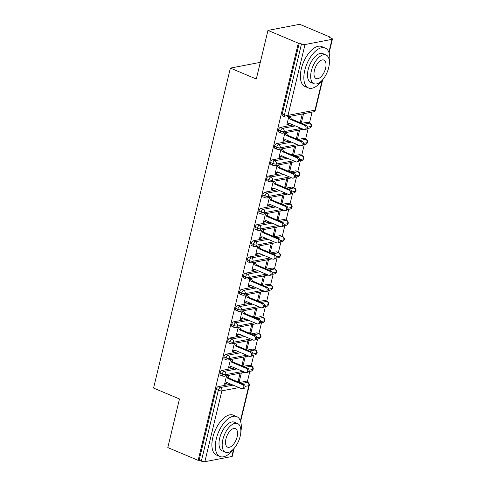<?xml version="1.0" encoding="UTF-8"?>
<svg xmlns="http://www.w3.org/2000/svg" width="486" height="486" viewBox="0 0 486 486"><rect width="100%" height="100%" fill="white"/><g stroke="black" fill="none" stroke-linecap="round" stroke-linejoin="round"><path stroke-width="0.73" d="M234.197 448.256L232.278 456.251A2.6 0.711 -166.5 0 1 231.834 456.518L204.861 461.7A2.6 0.711 -166.5 0 1 201.338 461.105L199.12 460.169L198.154 460.351L167.81 447.576L179.48 398.976L153.564 388.065L230.382 68.101L256.298 79.011L267.962 30.405L299.753 24.3L330.097 37.076L329.137 37.264L331.355 38.194A2.6 0.711 13.5 0 1 332.436 39.08L329.101 52.962M247.246 382.19L249.853 371.328M251.134 365.988L253.741 355.126M255.022 349.786L257.629 338.924M258.91 333.59L261.523 322.722M262.805 317.388L265.411 306.526M266.692 301.186L269.299 290.324M270.581 284.984L273.187 274.122M274.469 268.782L277.081 257.92M278.363 252.586L280.969 241.718M282.251 236.384L284.857 225.516M286.139 220.182L288.745 209.32M290.027 203.98L292.639 193.118M293.921 187.778L296.527 176.916M297.809 171.582L300.415 160.714M301.697 155.38L304.303 144.512M305.585 139.178L308.197 128.316M309.473 122.976L312.085 112.114M329.97 37.61L330.097 37.076M260.296 62.354L230.382 68.101M305.014 44.53L288.004 115.364A2.6 0.711 13.5 0 1 284.48 114.769A2.6 1.288 112.8 0 0 284.918 116.889L282.7 115.954A2.6 1.288 -67.2 0 1 282.269 113.833L284.48 114.769L301.49 43.928A2.6 0.711 13.5 0 0 305.014 44.53L331.987 39.348A2.6 0.711 13.5 0 0 332.436 39.08M282.269 113.833L299.273 42.999L298.307 43.181L267.962 30.405M301.49 43.928L299.273 42.999M198.154 460.351L298.307 43.181M287.281 124.501L288.034 124.817L286.783 125.06L288.818 116.579M302.304 113.991L300.269 122.472L301.52 122.229L300.439 121.773M301.52 122.229L303.562 113.748M288.034 124.817L289.607 123.487M241.633 383.472L247.344 382.373L245.126 381.443L239.416 382.537M230.893 384.177L218.153 386.625L220.371 387.555L233.104 385.112M245.126 381.443A2.6 1.288 -67.2 0 1 245.552 381.48L247.769 382.409A2.6 1.288 -67.2 0 0 247.344 382.373A2.6 2.138 79.1 0 1 248.838 385.684L245.108 386.394M199.12 460.169L216.124 389.329A2.6 1.288 -67.2 0 1 218.153 386.625M249.014 365.241A2.6 1.288 -67.2 0 1 249.44 365.278L251.657 366.213A2.6 1.288 -67.2 0 0 251.232 366.177L249.014 365.241L243.304 366.341M242.854 371.377L225.753 374.663A2.6 0.711 -166.5 0 1 222.23 374.062A2.6 1.288 112.8 0 0 222.685 376.097L220.468 375.168A2.6 1.288 -67.2 0 1 220.012 373.133A2.6 1.288 -67.2 0 1 222.041 370.423L224.259 371.359L236.998 368.91M234.781 367.975L222.041 370.423M226.585 375.793L224.55 384.274L225.808 384.031L227.375 382.695M240.072 373.205L238.037 381.68L239.294 381.443L241.329 372.962M252.908 349.039A2.6 1.288 -67.2 0 1 253.328 349.076L255.545 350.011A2.6 1.288 -67.2 0 0 255.12 349.975L252.908 349.039L247.192 350.139M246.742 355.175L229.647 358.461A2.6 0.711 -166.5 0 1 226.124 357.86A2.6 1.288 112.8 0 0 226.579 359.901L224.362 358.966A2.6 1.288 -67.2 0 1 223.906 356.931A2.6 1.288 -67.2 0 1 225.935 354.221L228.153 355.157L240.886 352.708M238.669 351.773L225.935 354.221M230.479 359.597L228.444 368.072L229.696 367.835L231.263 366.499M243.966 357.003L241.931 365.484L243.182 365.241L245.217 356.76M256.796 332.837A2.6 1.288 -67.2 0 1 257.222 332.874L259.439 333.809A2.6 1.288 -67.2 0 0 259.014 333.773L256.796 332.837L251.086 333.937M250.636 338.973L233.535 342.259A2.6 0.711 -166.5 0 1 230.012 341.664A2.6 1.288 112.8 0 0 230.467 343.699L228.25 342.764A2.6 1.288 -67.2 0 1 227.794 340.729A2.6 1.288 -67.2 0 1 229.823 338.019L232.041 338.955L244.774 336.506M242.557 335.577L229.823 338.019M234.367 343.395L232.332 351.87L233.584 351.633L235.157 350.297M247.854 340.801L245.819 349.282L247.07 349.039L249.105 340.565M260.684 316.641A2.6 1.288 -67.2 0 1 261.11 316.678L263.327 317.607A2.6 1.288 -67.2 0 0 262.902 317.571L260.684 316.641L254.974 317.735M254.524 322.771L237.423 326.057A2.6 0.711 -166.5 0 1 233.9 325.462A2.6 1.288 112.8 0 0 234.355 327.497L232.138 326.562A2.6 1.288 -67.2 0 1 231.682 324.527A2.6 1.288 -67.2 0 1 233.711 321.817L235.929 322.753L248.662 320.304M246.451 319.375L233.711 321.817M238.255 327.193L236.22 335.674L237.472 335.431L239.045 334.095M251.742 324.599L249.707 333.08L250.958 332.837L252.993 324.362M264.572 300.439A2.6 1.288 -67.2 0 1 264.998 300.476L267.215 301.405A2.6 1.288 -67.2 0 0 266.79 301.369L264.572 300.439L258.862 301.533M258.412 306.575L241.311 309.855A2.6 0.711 -166.5 0 1 237.788 309.26A2.6 1.288 112.8 0 0 238.243 311.295L236.026 310.36A2.6 1.288 -67.2 0 1 235.57 308.324A2.6 1.288 -67.2 0 1 237.599 305.621L239.817 306.551L252.556 304.108M250.339 303.173L237.599 305.621M242.143 310.991L240.108 319.472L241.366 319.229L242.933 317.893M255.63 308.403L253.595 316.878L254.852 316.641L256.887 308.16M268.466 284.237A2.6 1.288 -67.2 0 1 268.886 284.274L271.103 285.209A2.6 1.288 -67.2 0 0 270.678 285.173L268.466 284.237L262.75 285.337M262.3 290.373L245.205 293.659A2.6 0.711 -166.5 0 1 241.682 293.058A2.6 1.288 112.8 0 0 242.137 295.093L239.92 294.164A2.6 1.288 -67.2 0 1 239.464 292.129A2.6 1.288 -67.2 0 1 241.493 289.419L243.705 290.355L256.444 287.906M254.227 286.971L241.493 289.419M246.038 294.789L244.002 303.27L245.254 303.027L246.821 301.691M259.524 292.201L257.489 300.676L258.74 300.439L260.775 291.958M272.354 268.035A2.6 1.288 -67.2 0 1 272.78 268.072L274.997 269.007A2.6 1.288 -67.2 0 0 274.572 268.971L272.354 268.035L266.644 269.135M266.194 274.171L249.093 277.457A2.6 0.711 -166.5 0 1 245.57 276.856A2.6 1.288 112.8 0 0 246.025 278.897L243.808 277.962A2.6 1.288 -67.2 0 1 243.352 275.927A2.6 1.288 -67.2 0 1 245.381 273.217L247.599 274.153L260.332 271.704M258.115 270.769L245.381 273.217M249.925 278.593L247.89 287.068L249.142 286.831L250.715 285.495M263.412 275.999L261.377 284.48L262.628 284.237L264.663 275.756M276.242 251.833A2.6 1.288 -67.2 0 1 276.668 251.87L278.885 252.805A2.6 1.288 -67.2 0 0 278.46 252.769L276.242 251.833L270.532 252.933M270.082 257.969L252.981 261.255A2.6 0.711 -166.5 0 1 249.458 260.66A2.6 1.288 112.8 0 0 249.913 262.695L247.696 261.76A2.6 1.288 -67.2 0 1 247.24 259.724A2.6 1.288 -67.2 0 1 249.269 257.015L251.487 257.951L264.22 255.502M262.003 254.573L249.269 257.015M253.814 262.391L251.778 270.866L253.03 270.629L254.603 269.293M267.3 259.797L265.265 268.278L266.516 268.035L268.551 259.56M280.13 235.637A2.6 1.288 -67.2 0 1 280.556 235.667L282.773 236.603A2.6 1.288 -67.2 0 0 282.348 236.567L280.13 235.637L274.42 236.731M273.97 241.767L256.869 245.053A2.6 0.711 -166.5 0 1 253.346 244.458A2.6 1.288 112.8 0 0 253.801 246.493L251.584 245.558A2.6 1.288 -67.2 0 1 251.128 243.522A2.6 1.288 -67.2 0 1 253.157 240.813L255.375 241.749L268.114 239.3M265.897 238.371L253.157 240.813M257.702 246.189L255.666 254.67L256.924 254.427L258.491 253.091M271.188 243.595L269.153 252.076L270.404 251.833L272.446 243.358M284.018 219.435A2.6 1.288 -67.2 0 1 284.444 219.472L286.661 220.401A2.6 1.288 -67.2 0 0 286.236 220.365L284.018 219.435L278.308 220.529M277.858 225.571L260.763 228.851A2.6 0.711 -166.5 0 1 257.24 228.256A2.6 1.288 112.8 0 0 257.695 230.291L255.478 229.356A2.6 1.288 -67.2 0 1 255.022 227.32A2.6 1.288 -67.2 0 1 257.051 224.617L259.263 225.547L272.002 223.104M269.785 222.169L257.051 224.617M261.596 229.987L259.56 238.468L260.812 238.225L262.379 236.889M275.082 227.399L273.047 235.874L274.298 235.637L276.334 227.156M287.912 203.233A2.6 1.288 -67.2 0 1 288.338 203.27L290.555 204.205A2.6 1.288 -67.2 0 0 290.13 204.169L287.912 203.233L282.202 204.333M281.752 209.369L264.651 212.655A2.6 0.711 -166.5 0 1 261.128 212.054A2.6 1.288 112.8 0 0 261.583 214.089L259.366 213.16A2.6 1.288 -67.2 0 1 258.91 211.124A2.6 1.288 -67.2 0 1 260.939 208.415L263.157 209.351L275.89 206.902M273.673 205.967L260.939 208.415M265.484 213.785L263.448 222.266L264.7 222.023L266.273 220.687M278.97 211.197L276.935 219.672L278.186 219.435L280.222 210.954M291.8 187.031A2.6 1.288 -67.2 0 1 292.226 187.067L294.443 188.003A2.6 1.288 -67.2 0 0 294.018 187.967L291.8 187.031L286.09 188.131M285.64 193.167L268.539 196.453A2.6 0.711 -166.5 0 1 265.016 195.852A2.6 1.288 112.8 0 0 265.471 197.893L263.254 196.958A2.6 1.288 -67.2 0 1 262.798 194.922A2.6 1.288 -67.2 0 1 264.827 192.213L267.045 193.149L279.778 190.7M277.561 189.765L264.827 192.213M269.372 197.589L267.336 206.064L268.588 205.827L270.161 204.491M282.858 194.995L280.823 203.476L282.074 203.233L284.11 194.752M295.688 170.829A2.6 1.288 -67.2 0 1 296.114 170.865L298.331 171.801A2.6 1.288 -67.2 0 0 297.906 171.765L295.688 170.829L289.978 171.929M289.528 176.965L272.427 180.251A2.6 0.711 -166.5 0 1 268.904 179.656A2.6 1.288 112.8 0 0 269.359 181.691L267.142 180.756A2.6 1.288 -67.2 0 1 266.686 178.72A2.6 1.288 -67.2 0 1 268.715 176.011L270.933 176.947L283.672 174.498M281.455 173.569L268.715 176.011M273.26 181.387L271.224 189.862L272.476 189.625L274.049 188.289M286.746 178.793L284.711 187.274L285.962 187.031L288.004 178.556M299.576 154.633A2.6 1.288 -67.2 0 1 300.002 154.663L302.219 155.599A2.6 1.288 -67.2 0 0 301.794 155.563L299.576 154.633L293.866 155.727M293.416 160.763L276.321 164.049A2.6 0.711 -166.5 0 1 272.798 163.454A2.6 1.288 112.8 0 0 273.254 165.489L271.036 164.554A2.6 1.288 -67.2 0 1 270.581 162.518A2.6 1.288 -67.2 0 1 272.603 159.809L274.821 160.745L287.56 158.296M285.343 157.367L272.603 159.809M277.154 165.185L275.119 173.666L276.37 173.423L277.937 172.087M290.64 162.591L288.605 171.072L289.856 170.829L291.892 162.354M303.471 138.431A2.6 1.288 -67.2 0 1 303.896 138.467L306.113 139.397A2.6 1.288 -67.2 0 0 305.688 139.361L303.471 138.431L297.76 139.525M297.31 144.567L280.209 147.847A2.6 0.711 -166.5 0 1 276.686 147.252A2.6 1.288 112.8 0 0 277.142 149.287L274.924 148.352A2.6 1.288 -67.2 0 1 274.469 146.316A2.6 1.288 -67.2 0 1 276.498 143.613L278.715 144.542L291.448 142.1M289.231 141.165L276.498 143.613M281.042 148.983L279.007 157.464L280.258 157.221L281.831 155.885M294.528 146.395L292.493 154.87L293.744 154.633L295.78 146.152M307.359 122.229A2.6 1.288 -67.2 0 1 307.784 122.265L310.001 123.201A2.6 1.288 -67.2 0 0 309.576 123.165L307.359 122.229L301.648 123.329M301.199 128.365L284.097 131.651A2.6 0.711 -166.5 0 1 280.574 131.05A2.6 1.288 112.8 0 0 281.03 133.085L278.812 132.156A2.6 1.288 -67.2 0 1 278.357 130.12A2.6 1.288 -67.2 0 1 280.386 127.411L282.603 128.347L295.336 125.898M293.119 124.963L280.386 127.411M284.93 132.781L282.895 141.262L284.146 141.019L285.719 139.682M298.416 130.193L296.381 138.668L297.632 138.431L299.668 129.95M281.03 133.085L282.53 133.243A2.6 2.138 79.1 0 0 284.097 131.651A2.6 2.138 79.1 0 0 282.603 128.347A2.6 1.288 112.8 0 0 280.574 131.05L278.357 130.12M303.865 124.258L309.576 123.165A2.6 2.138 79.1 0 1 311.07 126.469A2.6 2.138 79.1 0 1 309.503 128.061C310.056 128.189 310.724 127.569 311.514 126.208A2.6 0.711 -166.5 0 1 311.514 126.208A2.6 0.711 -166.5 0 1 311.07 126.469L307.34 127.186M284.146 141.019L283.393 140.703M297.632 138.431L296.551 137.975M280.258 157.221L279.499 156.905M293.744 154.633L292.657 154.171M276.37 173.423L275.611 173.101M289.856 170.829L288.769 170.373M272.476 189.625L271.723 189.303M285.962 187.031L284.881 186.575M268.588 205.827L267.835 205.505M282.074 203.233L280.993 202.777M264.7 222.023L263.947 221.707M278.186 219.435L277.099 218.979M260.812 238.225L260.053 237.909M274.298 235.637L273.211 235.175M256.924 254.427L256.165 254.111M270.404 251.833L269.323 251.377M253.03 270.629L252.277 270.307M266.516 268.035L265.435 267.579M249.142 286.831L248.389 286.509M262.628 284.237L261.541 283.781M245.254 303.027L244.494 302.711M258.74 300.439L257.653 299.984M241.366 319.229L240.606 318.913M254.852 316.641L253.765 316.179M237.472 335.431L236.718 335.115M250.958 332.837L249.877 332.381M233.584 351.633L232.83 351.311M247.07 349.039L245.983 348.584M229.696 367.835L228.936 367.513M243.182 365.241L242.095 364.786M225.808 384.031L225.048 383.715M239.294 381.443L238.207 380.988M277.142 149.287L278.642 149.445A2.6 2.138 79.1 0 0 280.209 147.847A2.6 2.138 79.1 0 0 278.715 144.542A2.6 1.288 112.8 0 0 276.686 147.252L274.469 146.316M299.977 140.46L305.688 139.361A2.6 2.138 79.1 0 1 307.182 142.665A2.6 2.138 79.1 0 1 305.615 144.263C306.162 144.391 306.836 143.771 307.626 142.404A2.6 0.711 -166.5 0 1 307.626 142.404A2.6 0.711 -166.5 0 1 307.182 142.665L303.452 143.382M273.254 165.489L274.748 165.647A2.6 2.138 79.1 0 0 276.321 164.049A2.6 2.138 79.1 0 0 274.821 160.745A2.6 1.288 112.8 0 0 272.798 163.454L270.581 162.518M302.219 155.599A2.6 2.6 0 0 1 303.738 158.6A2.6 0.711 -166.5 0 1 303.738 158.606A2.6 0.711 -166.5 0 1 303.288 158.867L299.558 159.584M269.359 181.691L270.86 181.849A2.6 2.138 79.1 0 0 272.427 180.251A2.6 2.138 79.1 0 0 270.933 176.947A2.6 1.288 112.8 0 0 268.904 179.656L266.686 178.72M292.195 172.864L297.906 171.765A2.6 2.138 79.1 0 1 299.4 175.069A2.6 2.138 79.1 0 1 297.833 176.667C298.386 176.795 299.054 176.175 299.85 174.808A2.6 0.711 -166.5 0 1 299.85 174.808A2.6 0.711 -166.5 0 1 299.4 175.069L295.67 175.786M265.471 197.893L266.972 198.045A2.6 2.138 79.1 0 0 268.539 196.453A2.6 2.138 79.1 0 0 267.045 193.149A2.6 1.288 112.8 0 0 265.016 195.852L262.798 194.922M294.443 188.003A2.6 2.6 0 0 1 295.962 191.004A2.6 0.711 -166.5 0 1 295.956 191.01A2.6 0.711 -166.5 0 1 295.512 191.271L291.782 191.988M261.583 214.089L263.084 214.247A2.6 2.138 79.1 0 0 264.651 212.655A2.6 2.138 79.1 0 0 263.157 209.351A2.6 1.288 112.8 0 0 261.128 212.054L258.91 211.124M290.555 204.205A2.6 2.6 0 0 1 292.068 207.2A2.6 0.711 -166.5 0 1 292.068 207.212A2.6 0.711 -166.5 0 1 291.624 207.473L287.894 208.19M257.695 230.291L259.19 230.449A2.6 2.138 79.1 0 0 260.763 228.851A2.6 2.138 79.1 0 0 259.263 225.547A2.6 1.288 112.8 0 0 257.24 228.256L255.022 227.32M280.525 221.464L286.236 220.365A2.6 2.138 79.1 0 1 287.736 223.675A2.6 2.138 79.1 0 1 286.163 225.267C286.716 225.395 287.39 224.775 288.18 223.408A2.6 0.711 -166.5 0 1 288.18 223.408A2.6 0.711 -166.5 0 1 287.736 223.675L284 224.386M253.801 246.493L255.302 246.651A2.6 2.138 79.1 0 0 256.869 245.053A2.6 2.138 79.1 0 0 255.375 241.749A2.6 1.288 112.8 0 0 253.346 244.458L251.128 243.522M276.637 237.666L282.348 236.567A2.6 2.138 79.1 0 1 283.842 239.871A2.6 2.138 79.1 0 1 282.275 241.469C282.828 241.597 283.502 240.977 284.292 239.61A2.6 0.711 -166.5 0 1 284.292 239.61A2.6 0.711 -166.5 0 1 283.842 239.871L280.112 240.588M249.913 262.695L251.414 262.853A2.6 2.138 79.1 0 0 252.981 261.255A2.6 2.138 79.1 0 0 251.487 257.951A2.6 1.288 112.8 0 0 249.458 260.66L247.24 259.724M272.749 253.868L278.46 252.769A2.6 2.138 79.1 0 1 279.954 256.073A2.6 2.138 79.1 0 1 278.387 257.671C278.94 257.799 279.608 257.179 280.398 255.812A2.6 0.711 -166.5 0 1 280.398 255.812A2.6 0.711 -166.5 0 1 279.954 256.073L276.224 256.79M246.025 278.897L247.526 279.049A2.6 2.138 79.1 0 0 249.093 277.457A2.6 2.138 79.1 0 0 247.599 274.153A2.6 1.288 112.8 0 0 245.57 276.856L243.352 275.927M268.861 270.064L274.572 268.971A2.6 2.138 79.1 0 1 276.066 272.275A2.6 2.138 79.1 0 1 274.499 273.873C275.052 274.001 275.72 273.381 276.51 272.014A2.6 0.711 -166.5 0 1 276.51 272.014A2.6 0.711 -166.5 0 1 276.066 272.275L272.336 272.992M242.137 295.093L243.638 295.251A2.6 2.138 79.1 0 0 245.205 293.659A2.6 2.138 79.1 0 0 243.705 290.355A2.6 1.288 112.8 0 0 241.682 293.058L239.464 292.129M271.103 285.209A2.6 2.6 0 0 1 272.622 288.204A2.6 0.711 -166.5 0 1 272.622 288.216A2.6 0.711 -166.5 0 1 272.178 288.477L268.442 289.194M238.243 311.295L239.744 311.453A2.6 2.138 79.1 0 0 241.311 309.855A2.6 2.138 79.1 0 0 239.817 306.551A2.6 1.288 112.8 0 0 237.788 309.26L235.57 308.324M261.079 302.468L266.79 301.369A2.6 2.138 79.1 0 1 268.284 304.679A2.6 2.138 79.1 0 1 266.717 306.271C267.27 306.399 267.944 305.779 268.734 304.412A2.6 0.711 -166.5 0 1 268.734 304.412A2.6 0.711 -166.5 0 1 268.284 304.679L264.554 305.39M234.355 327.497L235.856 327.655A2.6 2.138 79.1 0 0 237.423 326.057A2.6 2.138 79.1 0 0 235.929 322.753A2.6 1.288 112.8 0 0 233.9 325.462L231.682 324.527M257.191 318.67L262.902 317.571A2.6 2.138 79.1 0 1 264.396 320.875A2.6 2.138 79.1 0 1 262.829 322.473C263.382 322.601 264.05 321.981 264.84 320.614A2.6 0.711 -166.5 0 1 264.84 320.614A2.6 0.711 -166.5 0 1 264.396 320.875L260.666 321.592M230.467 343.699L231.968 343.857A2.6 2.138 79.1 0 0 233.535 342.259A2.6 2.138 79.1 0 0 232.041 338.955A2.6 1.288 112.8 0 0 230.012 341.664L227.794 340.729M259.439 333.809A2.6 2.6 0 0 1 260.952 336.81A2.6 0.711 -166.5 0 1 260.952 336.816A2.6 0.711 -166.5 0 1 260.508 337.077L256.778 337.794M226.579 359.901L228.08 360.053A2.6 2.138 79.1 0 0 229.647 358.461A2.6 2.138 79.1 0 0 228.153 355.157A2.6 1.288 112.8 0 0 226.124 357.86L223.906 356.931M249.409 351.068L255.12 349.975A2.6 2.138 79.1 0 1 256.62 353.279A2.6 2.138 79.1 0 1 255.053 354.877C255.6 355.005 256.274 354.385 257.064 353.018A2.6 0.711 -166.5 0 1 257.064 353.018A2.6 0.711 -166.5 0 1 256.62 353.279L252.884 353.996M222.685 376.097L224.186 376.255A2.6 2.138 79.1 0 0 225.753 374.663A2.6 2.138 79.1 0 0 224.259 371.359A2.6 1.288 112.8 0 0 222.23 374.062L220.012 373.133M245.521 367.27L251.232 366.177A2.6 2.138 79.1 0 1 252.726 369.482A2.6 2.138 79.1 0 1 251.159 371.073C251.712 371.201 252.386 370.587 253.176 369.22A2.6 0.711 -166.5 0 1 253.176 369.22A2.6 0.711 -166.5 0 1 252.726 369.482L248.996 370.198M288.155 124.331L286.904 124.574L289.121 123.28L303.805 129.464A2.163 1.786 -100.9 0 0 304.704 129.562A2.163 1.786 -100.9 0 0 306.095 127.642A2.163 1.786 -100.9 0 0 304.777 125.412L306.034 125.169A2.163 1.786 79.1 0 1 307.346 127.399A2.163 1.786 79.1 0 1 305.955 129.325L304.704 129.562M290.142 116.33L291.345 118.985L306.034 125.169M288.891 116.567L290.093 119.228L304.777 125.412M290.093 119.228L291.345 118.985M284.261 140.533L283.01 140.776L285.227 139.482L299.917 145.666A2.163 1.786 -100.9 0 0 300.81 145.764A2.163 1.786 -100.9 0 0 302.201 143.844A2.163 1.786 -100.9 0 0 300.889 141.614L302.14 141.371A2.163 1.786 79.1 0 1 303.452 143.601A2.163 1.786 79.1 0 1 302.067 145.527L300.81 145.764M286.254 132.532L287.457 135.187L302.14 141.371M284.996 132.769L286.199 135.43L300.889 141.614M286.199 135.43L287.457 135.187M280.373 156.735L279.122 156.978L281.339 155.678L296.029 161.862A2.163 1.786 -100.9 0 0 296.922 161.966A2.163 1.786 -100.9 0 0 298.313 160.04A2.163 1.786 -100.9 0 0 297.001 157.816L298.252 157.573A2.163 1.786 79.1 0 1 299.564 159.803A2.163 1.786 79.1 0 1 298.173 161.723L296.922 161.966M282.36 148.728L283.563 151.389L298.252 157.573M281.108 148.971L282.311 151.632L297.001 157.816M282.311 151.632L283.563 151.389M276.485 172.937L275.234 173.174L277.451 171.88L292.141 178.064A2.163 1.786 -100.9 0 0 293.034 178.168A2.163 1.786 -100.9 0 0 294.425 176.242A2.163 1.786 -100.9 0 0 293.113 174.012L294.364 173.775A2.163 1.786 79.1 0 1 295.676 176.005A2.163 1.786 79.1 0 1 294.285 177.925L293.034 178.168M278.472 164.93L279.675 167.591L294.364 173.775M277.22 165.173L278.423 167.828L293.113 174.012M278.423 167.828L279.675 167.591M272.597 189.139L271.346 189.376L273.563 188.082L288.247 194.266A2.163 1.786 -100.9 0 0 289.146 194.37A2.163 1.786 -100.9 0 0 290.537 192.444A2.163 1.786 -100.9 0 0 289.225 190.214L290.476 189.977A2.163 1.786 79.1 0 1 291.788 192.201A2.163 1.786 79.1 0 1 290.397 194.127L289.146 194.37M274.584 181.132L275.787 183.793L290.476 189.977M273.332 181.375L274.535 184.03L289.225 190.214M274.535 184.03L275.787 183.793M329.326 63.472A21.645 10.747 112.8 0 0 325.225 48.035A21.645 10.747 112.8 0 0 304.783 70.3A21.645 10.747 112.8 0 0 308.422 87.942A21.645 10.747 112.8 0 0 322.327 80.087M325.225 48.035L321.756 46.577A21.645 10.747 112.8 0 0 301.314 68.842A21.645 10.747 112.8 0 0 304.959 86.484L308.422 87.942M313.962 83.695L310.773 82.353A15.588 7.733 -67.2 0 1 308.154 69.656A15.588 7.733 -67.2 0 1 322.868 53.624L326.057 54.967A15.588 7.733 112.8 0 0 311.338 70.999A15.588 7.733 112.8 0 0 313.962 83.695A15.588 7.733 112.8 0 0 328.682 67.663A15.588 7.733 112.8 0 0 326.057 54.967M314.424 70.403A10.042 4.988 112.8 0 0 316.113 78.586A10.042 4.988 112.8 0 0 325.596 68.259A10.042 4.988 112.8 0 0 323.907 60.076A10.042 4.988 112.8 0 0 314.424 70.403M240.837 432.042A21.645 10.747 112.8 0 0 236.737 416.605A21.645 10.747 112.8 0 0 216.294 438.87A21.645 10.747 112.8 0 0 219.939 456.512A21.645 10.747 112.8 0 0 233.839 448.657M236.737 416.605L233.274 415.147A21.645 10.747 112.8 0 0 212.832 437.412A21.645 10.747 112.8 0 0 216.47 455.054L219.939 456.512M225.474 452.266L222.29 450.923A15.588 7.733 -67.2 0 1 219.666 438.226A15.588 7.733 -67.2 0 1 234.386 422.194L237.569 423.537A15.588 7.733 112.8 0 0 222.855 439.563A15.588 7.733 112.8 0 0 225.474 452.266A15.588 7.733 112.8 0 0 240.193 436.234A15.588 7.733 112.8 0 0 237.569 423.537M225.935 438.973A10.042 4.988 112.8 0 0 227.624 447.156A10.042 4.988 112.8 0 0 237.113 436.829A10.042 4.988 112.8 0 0 235.418 428.64A10.042 4.988 112.8 0 0 225.935 438.973M268.703 205.341L267.452 205.578L269.669 204.284L284.359 210.468A2.163 1.786 -100.9 0 0 285.252 210.566A2.163 1.786 -100.9 0 0 286.643 208.646A2.163 1.786 -100.9 0 0 285.331 206.416L286.582 206.173A2.163 1.786 79.1 0 1 287.894 208.403A2.163 1.786 79.1 0 1 286.509 210.329L285.252 210.566M270.696 197.334L271.899 199.989L286.582 206.173M269.438 197.571L270.647 200.232L285.331 206.416M270.647 200.232L271.899 199.989M264.815 221.537L263.564 221.78L265.781 220.486L280.471 226.67A2.163 1.786 -100.9 0 0 281.364 226.768A2.163 1.786 -100.9 0 0 282.755 224.848A2.163 1.786 -100.9 0 0 281.443 222.618L282.694 222.375A2.163 1.786 79.1 0 1 284.006 224.605A2.163 1.786 79.1 0 1 282.615 226.531L281.364 226.768M266.802 213.536L268.005 216.191L282.694 222.375M265.55 213.773L266.753 216.434L281.443 222.618M266.753 216.434L268.005 216.191M260.927 237.739L259.676 237.982L261.893 236.682L276.583 242.866A2.163 1.786 -100.9 0 0 277.476 242.97A2.163 1.786 -100.9 0 0 278.867 241.044A2.163 1.786 -100.9 0 0 277.555 238.82L278.806 238.577A2.163 1.786 79.1 0 1 280.118 240.807A2.163 1.786 79.1 0 1 278.727 242.727L277.476 242.97M262.914 229.732L264.117 232.393L278.806 238.577M261.662 229.975L262.865 232.636L277.555 238.82M262.865 232.636L264.117 232.393M257.039 253.941L255.788 254.184L258.005 252.884L272.689 259.068A2.163 1.786 -100.9 0 0 273.588 259.172A2.163 1.786 -100.9 0 0 274.979 257.246A2.163 1.786 -100.9 0 0 273.667 255.016L274.918 254.779A2.163 1.786 79.1 0 1 276.23 257.009A2.163 1.786 79.1 0 1 274.839 258.929L273.588 259.172M259.026 245.934L260.229 248.595L274.918 254.779M257.774 246.177L258.977 248.832L273.667 255.016M258.977 248.832L260.229 248.595M253.145 270.143L251.894 270.38L254.111 269.086L268.801 275.27A2.163 1.786 -100.9 0 0 269.694 275.374A2.163 1.786 -100.9 0 0 271.085 273.448A2.163 1.786 -100.9 0 0 269.773 271.218L271.024 270.981A2.163 1.786 79.1 0 1 272.336 273.205A2.163 1.786 79.1 0 1 270.951 275.131L269.694 275.374M255.138 262.136L256.341 264.797L271.024 270.981M253.886 262.379L255.089 265.034L269.773 271.218M255.089 265.034L256.341 264.797M249.257 286.345L248.006 286.582L250.223 285.288L264.913 291.472A2.163 1.786 -100.9 0 0 265.806 291.57A2.163 1.786 -100.9 0 0 267.197 289.65A2.163 1.786 -100.9 0 0 265.885 287.42L267.136 287.177A2.163 1.786 79.1 0 1 268.448 289.407A2.163 1.786 79.1 0 1 267.057 291.333L265.806 291.57M251.244 278.338L252.447 280.993L267.136 287.177M249.992 278.575L251.195 281.236L265.885 287.42M251.195 281.236L252.447 280.993M245.369 302.541L244.118 302.784L246.335 301.49L261.025 307.674A2.163 1.786 -100.9 0 0 261.918 307.772A2.163 1.786 -100.9 0 0 263.309 305.852A2.163 1.786 -100.9 0 0 261.997 303.622L263.248 303.379A2.163 1.786 79.1 0 1 264.56 305.609A2.163 1.786 79.1 0 1 263.169 307.535L261.918 307.772M247.356 294.54L248.559 297.195L263.248 303.379M246.104 294.777L247.307 297.438L261.997 303.622M247.307 297.438L248.559 297.195M241.481 318.743L240.23 318.986L242.447 317.686L257.137 323.87A2.163 1.786 -100.9 0 0 258.03 323.974A2.163 1.786 -100.9 0 0 259.421 322.048A2.163 1.786 -100.9 0 0 258.109 319.824L259.36 319.581A2.163 1.786 79.1 0 1 260.672 321.811A2.163 1.786 79.1 0 1 259.281 323.731L258.03 323.974M243.468 310.736L244.671 313.397L259.36 319.581M242.216 310.979L243.419 313.64L258.109 319.824M243.419 313.64L244.671 313.397M237.593 334.945L236.336 335.188L238.559 333.888L253.242 340.072A2.163 1.786 -100.9 0 0 254.142 340.176A2.163 1.786 -100.9 0 0 255.527 338.25A2.163 1.786 -100.9 0 0 254.214 336.02L255.466 335.783A2.163 1.786 79.1 0 1 256.778 338.013A2.163 1.786 79.1 0 1 255.393 339.933L254.142 340.176M239.58 326.938L240.783 329.599L255.466 335.783M238.328 327.181L239.531 329.842L254.214 336.02M239.531 329.842L240.783 329.599M233.699 351.147L232.448 351.384L234.665 350.09L249.354 356.274A2.163 1.786 -100.9 0 0 250.247 356.378A2.163 1.786 -100.9 0 0 251.639 354.452A2.163 1.786 -100.9 0 0 250.326 352.222L251.578 351.986A2.163 1.786 79.1 0 1 252.89 354.209A2.163 1.786 79.1 0 1 251.499 356.135L250.247 356.378M235.686 343.14L236.889 345.801L251.578 351.986M234.434 343.383L235.637 346.038L250.326 352.222M235.637 346.038L236.889 345.801M229.811 367.349L228.56 367.586L230.777 366.292L245.466 372.476A2.163 1.786 -100.9 0 0 246.359 372.574A2.163 1.786 -100.9 0 0 247.751 370.654A2.163 1.786 -100.9 0 0 246.438 368.424L247.69 368.181A2.163 1.786 79.1 0 1 249.002 370.411A2.163 1.786 79.1 0 1 247.611 372.337L246.359 372.574M231.798 359.342L233.001 362.003L247.69 368.181M230.546 359.579L231.749 362.24L246.438 368.424M231.749 362.24L233.001 362.003M225.923 383.545L224.672 383.788L226.889 382.494L241.578 388.678A2.163 1.786 -100.9 0 0 242.471 388.776A2.163 1.786 -100.9 0 0 243.863 386.856A2.163 1.786 -100.9 0 0 242.55 384.626L243.802 384.383A2.163 1.786 79.1 0 1 245.114 386.613A2.163 1.786 79.1 0 1 243.723 388.539L242.471 388.776M227.91 375.544L229.113 378.199L243.802 384.383M226.658 375.781L227.861 378.442L242.55 384.626M227.861 378.442L229.113 378.199M284.918 116.889A2.6 2.6 0 0 0 286.418 117.041A2.6 2.138 79.1 0 0 288.004 115.364L314.977 110.188L322.145 80.342M328.876 52.3L331.987 39.348M286.418 117.041L313.391 111.859A2.6 2.138 79.1 0 0 314.977 110.188A2.6 0.711 13.5 0 0 315.426 109.915L322.686 79.686M231.834 456.518L233.657 448.912M240.394 420.87L248.838 385.684A2.6 0.711 -166.5 0 0 249.288 385.41L240.613 421.532M238.966 387.579L221.865 390.859L204.861 461.7M201.338 461.105L218.342 390.264L216.124 389.329M221.865 390.859A2.6 0.711 -166.5 0 1 218.342 390.264A2.6 1.288 112.8 0 1 220.371 387.555A2.6 2.138 79.1 0 1 221.865 390.859M296.083 156.662L301.794 155.563A2.6 2.138 79.1 0 1 303.288 158.867A2.6 2.138 79.1 0 1 301.721 160.465L299.248 160.939M288.307 189.06L294.018 187.967A2.6 2.138 79.1 0 1 295.512 191.271A2.6 2.138 79.1 0 1 293.945 192.869L291.472 193.343M284.419 205.262L290.13 204.169A2.6 2.138 79.1 0 1 291.624 207.473A2.6 2.138 79.1 0 1 290.057 209.065L287.584 209.545M264.967 286.266L270.678 285.173A2.6 2.138 79.1 0 1 272.178 288.477A2.6 2.138 79.1 0 1 270.605 290.069L268.132 290.549M253.303 334.872L259.014 333.773A2.6 2.138 79.1 0 1 260.508 337.077A2.6 2.138 79.1 0 1 258.941 338.675L256.468 339.149M311.52 126.196A2.6 2.6 0 0 0 310.001 123.201M313.391 111.859A2.6 2.6 0 0 0 315.426 109.915M307.626 142.398A2.6 2.6 0 0 0 306.113 139.397M309.503 128.061L307.031 128.541M303.307 129.252L282.53 133.243M305.615 144.263L303.143 144.737M299.419 145.454L278.642 149.445M299.85 174.802A2.6 2.6 0 0 0 298.331 171.801M295.531 161.656L274.748 165.647M301.721 160.465C302.274 160.593 302.948 159.973 303.738 158.606M297.833 176.667L295.36 177.141M291.643 177.858L270.86 181.849M287.748 194.054L266.972 198.045M293.945 192.869C294.498 192.997 295.166 192.377 295.956 191.01M288.18 223.402A2.6 2.6 0 0 0 286.661 220.401M283.86 210.256L263.084 214.247M290.057 209.065C290.61 209.193 291.278 208.579 292.068 207.212M284.292 239.604A2.6 2.6 0 0 0 282.773 236.603M286.163 225.267L283.69 225.741M279.972 226.458L259.19 230.449M280.404 255.806A2.6 2.6 0 0 0 278.885 252.805M282.275 241.469L279.802 241.943M276.084 242.66L255.302 246.651M276.51 272.008A2.6 2.6 0 0 0 274.997 269.007M278.387 257.671L275.914 258.145M272.19 258.862L251.414 262.853M274.499 273.873L272.026 274.347M268.302 275.058L247.526 279.049M268.734 304.406A2.6 2.6 0 0 0 267.215 301.405M264.414 291.26L243.638 295.251M270.605 290.069C271.158 290.197 271.832 289.583 272.622 288.216M264.846 320.608A2.6 2.6 0 0 0 263.327 317.607M266.717 306.271L264.244 306.745M260.526 307.462L239.744 311.453M262.829 322.473L260.356 322.947M256.632 323.664L235.856 327.655M257.064 353.012A2.6 2.6 0 0 0 255.545 350.011M252.744 339.866L231.968 343.857M258.941 338.675C259.494 338.803 260.162 338.183 260.952 336.816M253.176 369.208A2.6 2.6 0 0 0 251.657 366.213M255.053 354.877L252.58 355.351M248.856 356.062L228.08 360.053M249.288 385.41A2.6 2.6 0 0 0 247.769 382.409M251.159 371.073L248.686 371.553M244.968 372.264L224.186 376.255"/></g></svg>

